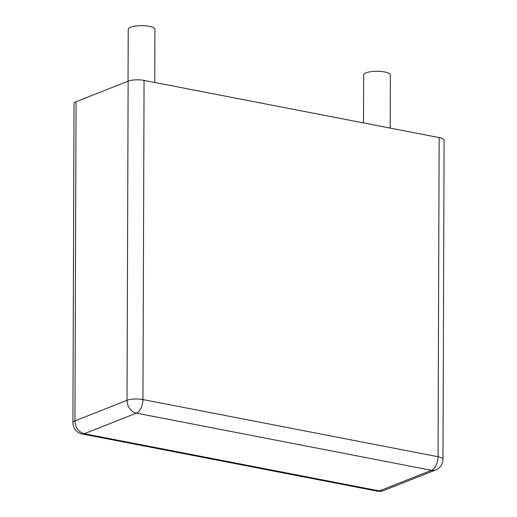<?xml version="1.0" encoding="UTF-8"?>
<svg xmlns="http://www.w3.org/2000/svg" width="517" height="517" viewBox="0 0 517 517"><rect width="100%" height="100%" fill="white"/><g stroke="black" fill="none" stroke-linecap="round" stroke-linejoin="round"><path stroke-width="0.78" d="M444.09 140.191A11.452 3.154 -179.8 0 0 439.153 137.58L144.062 80.4L142.95 399.557L438.041 456.737A11.452 3.154 0.2 0 1 442.979 459.348L444.09 140.191M76.051 101.746L74.939 420.903A11.452 3.154 0.2 0 0 72.91 422.693L74.021 103.536A11.452 3.154 -179.8 0 1 76.051 101.746L128.132 81.15A11.452 3.154 0.2 0 1 144.062 80.4M390.193 128.093L390.38 75.017A13.358 3.684 -179.8 0 0 381.01 71.469A13.358 3.684 -179.8 0 0 366.036 72.845A13.358 3.684 -179.8 0 0 363.664 74.926L363.496 122.917M154.751 82.468L154.932 29.398A13.358 3.684 -179.8 0 0 145.561 25.85A13.358 3.684 -179.8 0 0 130.588 27.22A13.358 3.684 -179.8 0 0 128.222 29.307L128.042 81.188M439.153 137.58L438.041 456.737A11.452 6.249 -79 0 1 431.488 470.315L379.407 490.917A11.452 9.06 68.4 0 0 383.659 490.555L435.741 469.959A11.452 11.452 0 0 0 442.979 459.348M383.659 490.555A11.452 11.452 0 0 1 377.268 491.15A11.452 6.249 101 0 0 379.407 490.917L84.316 433.737L136.398 413.135L431.488 470.315A11.452 9.06 68.4 0 0 435.741 469.959M377.268 491.15L82.177 433.97A11.452 6.249 101 0 0 84.316 433.737A11.452 9.06 -111.6 0 1 74.939 420.903L127.02 400.307A11.452 3.154 0.2 0 1 142.95 399.557A11.452 6.249 -79 0 1 136.398 413.135A11.452 9.06 -111.6 0 1 127.02 400.307L128.132 81.15M72.91 422.693A11.452 11.452 0 0 0 82.177 433.97"/></g></svg>
